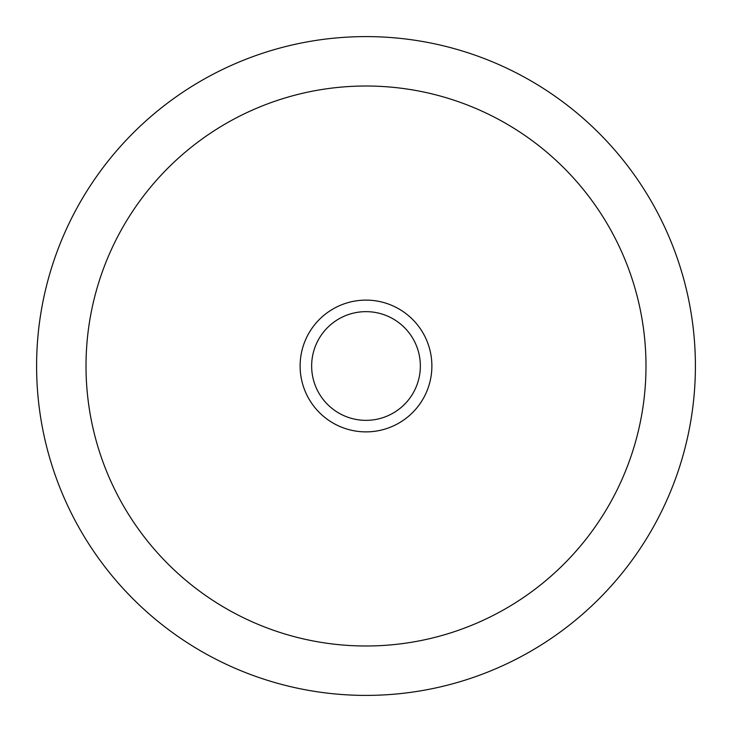 <?xml version="1.0" encoding="UTF-8"?>
<svg xmlns="http://www.w3.org/2000/svg" width="732" height="732" viewBox="0 0 732 732"><rect width="100%" height="100%" fill="white"/><g stroke="black" fill="none" stroke-linecap="round" stroke-linejoin="round"><path stroke-width="1.1" d="M366 36.6A329.4 329.4 0 0 1 695.4 366A329.4 329.4 0 0 1 366 695.4A329.4 329.4 0 0 1 36.6 366A329.4 329.4 0 0 1 366 36.6M366 86.01A279.99 279.99 0 0 0 86.01 366A279.99 279.99 0 0 0 366 645.99A279.99 279.99 0 0 0 645.99 366A279.99 279.99 0 0 0 366 86.01M366 300.12A65.88 65.88 0 0 1 431.88 366A65.88 65.88 0 0 1 366 431.88A65.88 65.88 0 0 1 300.12 366A65.88 65.88 0 0 1 366 300.12M311.649 366A54.351 54.351 0 0 1 366 311.649A54.351 54.351 0 0 1 420.351 366A54.351 54.351 0 0 1 366 420.351A54.351 54.351 0 0 1 311.649 366"/></g></svg>
